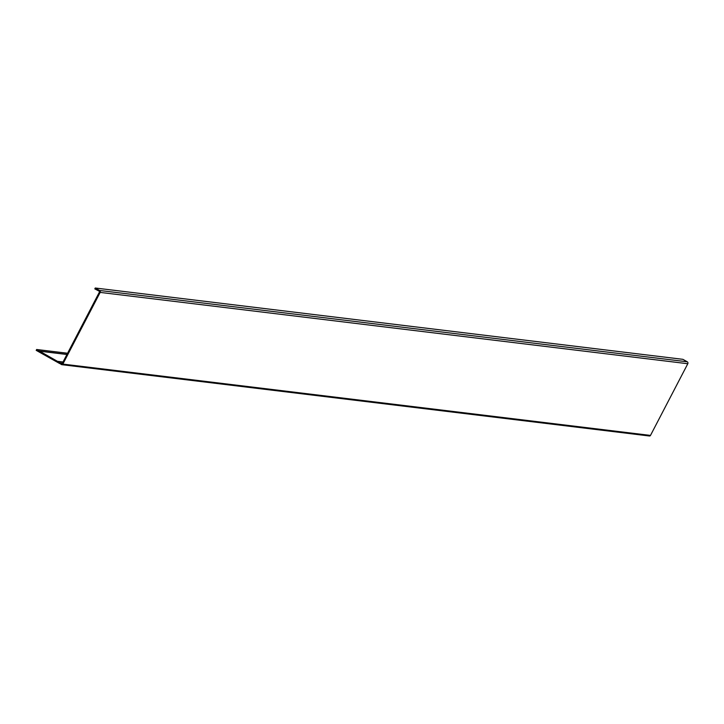 <?xml version="1.0" encoding="UTF-8"?>
<svg xmlns="http://www.w3.org/2000/svg" width="724" height="724" viewBox="0 0 724 724"><rect width="100%" height="100%" fill="white"/><g stroke="black" fill="none" stroke-linecap="round" stroke-linejoin="round"><path stroke-width="1.09" d="M81.486 326.524L99.36 292.179A0.787 0.742 -83.1 0 0 99.052 291.111L94.808 288.876L95.251 288.007L99.622 290.469A1.439 1.367 96.9 0 1 100.165 292.406L62.852 364.091A1.113 1.059 96.9 0 1 61.413 364.543L60.843 364.19A1.303 1.24 -83.1 0 0 59.766 363.584L36.2 350.353L36.653 349.493L61.368 363.548A0.787 0.742 -83.1 0 0 62.382 363.231L81.486 326.524M95.251 288.007L682.895 359.33L687.257 361.792A1.439 1.367 96.9 0 1 687.8 363.729L650.487 435.414A1.113 1.059 96.9 0 1 649.048 435.866M67.576 353.24L36.653 349.493M66.988 354.38L39.377 351.022M66.925 354.488L39.322 351.14M62.888 361.973L57.712 361.348M62.436 363.122L60.445 362.878M62.373 363.24L60.382 362.996M687.8 363.729L100.165 292.406M687.257 361.792L99.622 290.469M650.487 435.414L62.852 364.091M61.911 363.62L61.368 363.548M649.428 435.993L61.784 364.67"/></g></svg>
